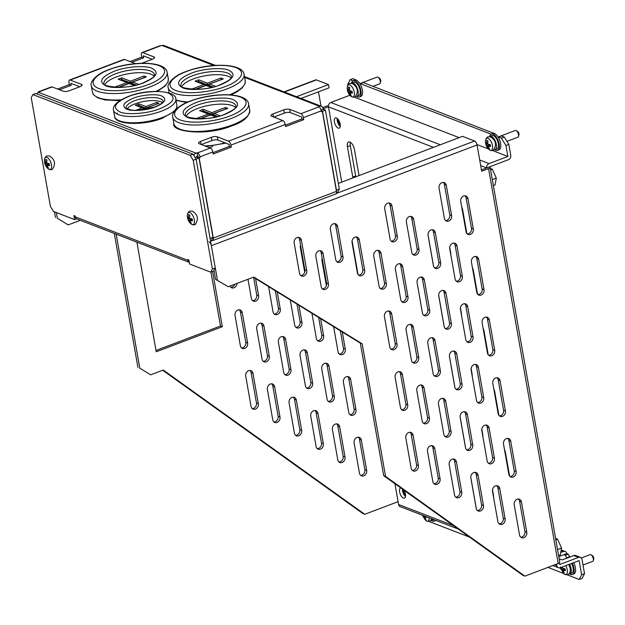 <?xml version="1.0" encoding="UTF-8"?>
<svg xmlns="http://www.w3.org/2000/svg" width="625" height="625" viewBox="0 0 625 625"><rect width="100%" height="100%" fill="white"/><g stroke="black" fill="none" stroke-linecap="round" stroke-linejoin="round"><path stroke-width="0.94" d="M403.898 490.141A5.453 2.508 69.2 0 1 404.469 498.117A5.453 2.508 69.2 0 1 403.422 498.07A5.453 2.508 69.2 0 1 399.852 492.898A5.453 2.508 69.2 0 1 400.602 487.914A5.453 2.508 69.2 0 1 400.734 487.875M352.961 177.883A6.547 3.016 69.2 0 1 352.781 177.062L347.438 146.734A6.547 3.016 69.2 0 1 348.609 141.961A6.547 3.016 69.2 0 1 349.859 142.016A6.547 3.016 69.2 0 1 354.414 149.43L359.031 175.578M350.383 142.281A6.547 3.016 -110.8 0 0 350.336 145.641L355.68 175.961A6.547 3.016 -110.8 0 0 355.852 176.781M336.406 117.984A5.453 2.508 69.2 0 1 339.977 123.156A5.453 2.508 69.2 0 1 339.227 128.141A5.453 2.508 69.2 0 1 338.188 128.094A5.453 2.508 69.2 0 1 334.617 122.914A5.453 2.508 69.2 0 1 335.359 117.938A5.453 2.508 69.2 0 1 336.406 117.984M304.703 272.273L300.344 247.539A4.367 3.578 -68.9 0 1 300.531 245.133M326.375 285.617L322.016 260.891A4.367 3.578 -68.9 0 1 322.211 258.484M235.031 315.445A4.367 3.578 -68.9 0 1 237.938 310.023A4.367 3.578 -68.9 0 1 240.227 310A4.367 3.578 -68.9 0 1 242.273 312.695L247.617 343.023A4.367 3.578 -68.9 0 1 246.273 347.383A4.367 3.578 -68.9 0 1 242.43 348.469A4.367 3.578 -68.9 0 1 240.375 345.766L235.031 315.445M256.703 328.797A4.367 3.578 -68.9 0 1 259.617 323.375A4.367 3.578 -68.9 0 1 261.898 323.352A4.367 3.578 -68.9 0 1 263.953 326.047L269.297 356.375A4.367 3.578 -68.9 0 1 267.945 360.734A4.367 3.578 -68.9 0 1 264.102 361.82A4.367 3.578 -68.9 0 1 262.055 359.117L256.703 328.797M278.383 342.148A4.367 3.578 -68.9 0 1 281.289 336.727A4.367 3.578 -68.9 0 1 283.578 336.703A4.367 3.578 -68.9 0 1 285.625 339.398L290.969 369.727A4.367 3.578 -68.9 0 1 289.625 374.086A4.367 3.578 -68.9 0 1 285.781 375.172A4.367 3.578 -68.9 0 1 283.727 372.469L278.383 342.148M300.055 355.5A4.367 3.578 -68.9 0 1 302.969 350.078A4.367 3.578 -68.9 0 1 305.25 350.055A4.367 3.578 -68.9 0 1 307.305 352.75L312.648 383.078A4.367 3.578 -68.9 0 1 311.297 387.438A4.367 3.578 -68.9 0 1 307.453 388.523A4.367 3.578 -68.9 0 1 305.406 385.82L300.055 355.5M321.734 368.852A4.367 3.578 -68.9 0 1 324.641 363.43A4.367 3.578 -68.9 0 1 326.93 363.406A4.367 3.578 -68.9 0 1 328.977 366.102L334.32 396.43A4.367 3.578 -68.9 0 1 332.977 400.789A4.367 3.578 -68.9 0 1 329.133 401.875A4.367 3.578 -68.9 0 1 327.078 399.172L321.734 368.852M343.406 382.203A4.367 3.578 -68.9 0 1 346.32 376.781A4.367 3.578 -68.9 0 1 348.602 376.758A4.367 3.578 -68.9 0 1 350.656 379.453L356 409.781A4.367 3.578 -68.9 0 1 354.648 414.141A4.367 3.578 -68.9 0 1 350.805 415.227A4.367 3.578 -68.9 0 1 348.758 412.523L343.406 382.203M245.727 376.094A4.367 3.578 -68.9 0 1 248.633 370.68A4.367 3.578 -68.9 0 1 250.922 370.648A4.367 3.578 -68.9 0 1 252.969 373.352L258.312 403.672A4.367 3.578 -68.9 0 1 256.961 408.039A4.367 3.578 -68.9 0 1 253.125 409.117A4.367 3.578 -68.9 0 1 251.07 406.422L245.727 376.094M267.398 389.445A4.367 3.578 -68.9 0 1 270.312 384.031A4.367 3.578 -68.9 0 1 272.594 384A4.367 3.578 -68.9 0 1 274.641 386.703L279.992 417.023A4.367 3.578 -68.9 0 1 278.641 421.391A4.367 3.578 -68.9 0 1 274.797 422.469A4.367 3.578 -68.9 0 1 272.75 419.773L267.398 389.445M289.078 402.797A4.367 3.578 -68.9 0 1 291.984 397.383A4.367 3.578 -68.9 0 1 294.273 397.352A4.367 3.578 -68.9 0 1 296.32 400.055L301.664 430.375A4.367 3.578 -68.9 0 1 300.312 434.742A4.367 3.578 -68.9 0 1 296.477 435.82A4.367 3.578 -68.9 0 1 294.422 433.125L289.078 402.797M310.75 416.148A4.367 3.578 -68.9 0 1 313.664 410.734A4.367 3.578 -68.9 0 1 315.945 410.703A4.367 3.578 -68.9 0 1 317.992 413.406L323.344 443.727A4.367 3.578 -68.9 0 1 321.992 448.094A4.367 3.578 -68.9 0 1 318.148 449.172A4.367 3.578 -68.9 0 1 316.102 446.477L310.75 416.148M332.43 429.5A4.367 3.578 -68.9 0 1 335.336 424.086A4.367 3.578 -68.9 0 1 337.625 424.055A4.367 3.578 -68.9 0 1 339.672 426.758L345.016 457.078A4.367 3.578 -68.9 0 1 343.664 461.445A4.367 3.578 -68.9 0 1 339.828 462.523A4.367 3.578 -68.9 0 1 337.773 459.828L332.43 429.5M354.102 442.852A4.367 3.578 -68.9 0 1 357.016 437.437A4.367 3.578 -68.9 0 1 359.297 437.406A4.367 3.578 -68.9 0 1 361.344 440.109L366.695 470.43A4.367 3.578 -68.9 0 1 365.344 474.797A4.367 3.578 -68.9 0 1 361.5 475.875A4.367 3.578 -68.9 0 1 359.453 473.18L354.102 442.852M514.203 504.68A4.367 3.578 -68.9 0 1 517.109 499.266A4.367 3.578 -68.9 0 1 519.398 499.234A4.367 3.578 -68.9 0 1 521.445 501.938L526.797 532.258A4.367 3.578 -68.9 0 1 525.445 536.625A4.367 3.578 -68.9 0 1 521.602 537.703A4.367 3.578 -68.9 0 1 519.547 535.008L514.203 504.68M294.164 243A4.367 3.578 -68.9 0 1 297.07 237.578A4.367 3.578 -68.9 0 1 299.359 237.555A4.367 3.578 -68.9 0 1 301.406 240.25L306.758 270.578A4.367 3.578 -68.9 0 1 305.406 274.938A4.367 3.578 -68.9 0 1 301.562 276.023A4.367 3.578 -68.9 0 1 299.516 273.32L294.164 243M315.844 256.352A4.367 3.578 -68.9 0 1 318.75 250.93A4.367 3.578 -68.9 0 1 321.031 250.906A4.367 3.578 -68.9 0 1 323.086 253.602L328.43 283.93A4.367 3.578 -68.9 0 1 327.078 288.289A4.367 3.578 -68.9 0 1 323.234 289.375A4.367 3.578 -68.9 0 1 321.188 286.672L315.844 256.352M439.055 188.062A4.367 3.578 -68.9 0 1 441.961 182.648A4.367 3.578 -68.9 0 1 444.25 182.625A4.367 3.578 -68.9 0 1 446.297 185.32L451.641 215.648A4.367 3.578 -68.9 0 1 450.289 220.008A4.367 3.578 -68.9 0 1 446.453 221.094A4.367 3.578 -68.9 0 1 444.398 218.391L439.055 188.062M460.727 201.414A4.367 3.578 -68.9 0 1 463.641 196A4.367 3.578 -68.9 0 1 465.922 195.977A4.367 3.578 -68.9 0 1 467.969 198.672L473.32 229A4.367 3.578 -68.9 0 1 471.969 233.359A4.367 3.578 -68.9 0 1 468.125 234.438A4.367 3.578 -68.9 0 1 466.078 231.742L460.727 201.414M330.391 229.266A4.367 3.578 -68.9 0 1 333.297 223.844A4.367 3.578 -68.9 0 1 335.578 223.82A4.367 3.578 -68.9 0 1 337.633 226.516L342.977 256.844A4.367 3.578 -68.9 0 1 341.625 261.203A4.367 3.578 -68.9 0 1 337.781 262.289A4.367 3.578 -68.9 0 1 335.734 259.594L330.391 229.266M352.062 242.617A4.367 3.578 -68.9 0 1 354.969 237.195A4.367 3.578 -68.9 0 1 357.258 237.172A4.367 3.578 -68.9 0 1 359.305 239.867L364.656 270.195A4.367 3.578 -68.9 0 1 363.305 274.555A4.367 3.578 -68.9 0 1 359.461 275.641A4.367 3.578 -68.9 0 1 357.406 272.945L352.062 242.617M384.719 208.664A4.367 3.578 -68.9 0 1 387.625 203.25A4.367 3.578 -68.9 0 1 389.914 203.219A4.367 3.578 -68.9 0 1 391.961 205.922L397.312 236.242A4.367 3.578 -68.9 0 1 395.961 240.609A4.367 3.578 -68.9 0 1 392.117 241.688A4.367 3.578 -68.9 0 1 390.07 238.992L384.719 208.664M406.398 222.016A4.367 3.578 -68.9 0 1 409.305 216.602A4.367 3.578 -68.9 0 1 411.586 216.57A4.367 3.578 -68.9 0 1 413.641 219.273L418.984 249.594A4.367 3.578 -68.9 0 1 417.633 253.961A4.367 3.578 -68.9 0 1 413.789 255.039A4.367 3.578 -68.9 0 1 411.742 252.344L406.398 222.016M428.07 235.367A4.367 3.578 -68.9 0 1 430.977 229.953A4.367 3.578 -68.9 0 1 433.266 229.922A4.367 3.578 -68.9 0 1 435.313 232.617L440.664 262.945A4.367 3.578 -68.9 0 1 439.313 267.312A4.367 3.578 -68.9 0 1 435.469 268.391A4.367 3.578 -68.9 0 1 433.422 265.695L428.07 235.367M449.75 248.719A4.367 3.578 -68.9 0 1 452.656 243.305A4.367 3.578 -68.9 0 1 454.938 243.273A4.367 3.578 -68.9 0 1 456.992 245.969L462.336 276.297A4.367 3.578 -68.9 0 1 460.984 280.664A4.367 3.578 -68.9 0 1 457.141 281.742A4.367 3.578 -68.9 0 1 455.094 279.047L449.75 248.719M471.422 262.07A4.367 3.578 -68.9 0 1 474.328 256.656A4.367 3.578 -68.9 0 1 476.617 256.625A4.367 3.578 -68.9 0 1 478.664 259.32L484.016 289.648A4.367 3.578 -68.9 0 1 482.664 294.008A4.367 3.578 -68.9 0 1 478.82 295.094A4.367 3.578 -68.9 0 1 476.773 292.398L471.422 262.07M373.742 255.969A4.367 3.578 -68.9 0 1 376.648 250.547A4.367 3.578 -68.9 0 1 378.93 250.523A4.367 3.578 -68.9 0 1 380.984 253.219L386.328 283.547A4.367 3.578 -68.9 0 1 384.977 287.906A4.367 3.578 -68.9 0 1 381.133 288.992A4.367 3.578 -68.9 0 1 379.086 286.289L373.742 255.969M395.414 269.32A4.367 3.578 -68.9 0 1 398.32 263.898A4.367 3.578 -68.9 0 1 400.609 263.875A4.367 3.578 -68.9 0 1 402.656 266.57L408.008 296.898A4.367 3.578 -68.9 0 1 406.656 301.258A4.367 3.578 -68.9 0 1 402.812 302.344A4.367 3.578 -68.9 0 1 400.758 299.641L395.414 269.32M417.094 282.672A4.367 3.578 -68.9 0 1 420 277.25A4.367 3.578 -68.9 0 1 422.281 277.227A4.367 3.578 -68.9 0 1 424.336 279.922L429.68 310.25A4.367 3.578 -68.9 0 1 428.328 314.609A4.367 3.578 -68.9 0 1 424.484 315.695A4.367 3.578 -68.9 0 1 422.438 312.992L417.094 282.672M438.766 296.023A4.367 3.578 -68.9 0 1 441.672 290.602A4.367 3.578 -68.9 0 1 443.961 290.578A4.367 3.578 -68.9 0 1 446.008 293.273L451.359 323.602A4.367 3.578 -68.9 0 1 450.008 327.961A4.367 3.578 -68.9 0 1 446.164 329.047A4.367 3.578 -68.9 0 1 444.109 326.344L438.766 296.023M460.445 309.375A4.367 3.578 -68.9 0 1 463.352 303.953A4.367 3.578 -68.9 0 1 465.633 303.93A4.367 3.578 -68.9 0 1 467.688 306.625L473.031 336.953A4.367 3.578 -68.9 0 1 471.68 341.312A4.367 3.578 -68.9 0 1 467.836 342.398A4.367 3.578 -68.9 0 1 465.789 339.695L460.445 309.375M482.117 322.727A4.367 3.578 -68.9 0 1 485.023 317.305A4.367 3.578 -68.9 0 1 487.312 317.281A4.367 3.578 -68.9 0 1 489.359 319.977L494.711 350.305A4.367 3.578 -68.9 0 1 493.359 354.664A4.367 3.578 -68.9 0 1 489.516 355.75A4.367 3.578 -68.9 0 1 487.461 353.047L482.117 322.727M384.43 316.617A4.367 3.578 -68.9 0 1 387.344 311.203A4.367 3.578 -68.9 0 1 389.625 311.172A4.367 3.578 -68.9 0 1 391.68 313.875L397.023 344.195A4.367 3.578 -68.9 0 1 395.672 348.562A4.367 3.578 -68.9 0 1 391.828 349.641A4.367 3.578 -68.9 0 1 389.781 346.945L384.43 316.617M406.109 329.969A4.367 3.578 -68.9 0 1 409.016 324.555A4.367 3.578 -68.9 0 1 411.305 324.523A4.367 3.578 -68.9 0 1 413.352 327.227L418.703 357.547A4.367 3.578 -68.9 0 1 417.352 361.914A4.367 3.578 -68.9 0 1 413.508 362.992A4.367 3.578 -68.9 0 1 411.453 360.297L406.109 329.969M427.781 343.32A4.367 3.578 -68.9 0 1 430.695 337.906A4.367 3.578 -68.9 0 1 432.977 337.875A4.367 3.578 -68.9 0 1 435.031 340.578L440.375 370.898A4.367 3.578 -68.9 0 1 439.023 375.266A4.367 3.578 -68.9 0 1 435.18 376.344A4.367 3.578 -68.9 0 1 433.133 373.648L427.781 343.32M449.461 356.672A4.367 3.578 -68.9 0 1 452.367 351.258A4.367 3.578 -68.9 0 1 454.656 351.227A4.367 3.578 -68.9 0 1 456.703 353.93L462.055 384.25A4.367 3.578 -68.9 0 1 460.703 388.617A4.367 3.578 -68.9 0 1 456.859 389.695A4.367 3.578 -68.9 0 1 454.805 387L449.461 356.672M471.133 370.023A4.367 3.578 -68.9 0 1 474.047 364.609A4.367 3.578 -68.9 0 1 476.328 364.578A4.367 3.578 -68.9 0 1 478.383 367.281L483.727 397.602A4.367 3.578 -68.9 0 1 482.375 401.969A4.367 3.578 -68.9 0 1 478.531 403.047A4.367 3.578 -68.9 0 1 476.484 400.352L471.133 370.023M492.812 383.375A4.367 3.578 -68.9 0 1 495.719 377.961A4.367 3.578 -68.9 0 1 498.008 377.93A4.367 3.578 -68.9 0 1 500.055 380.633L505.406 410.953A4.367 3.578 -68.9 0 1 504.055 415.32A4.367 3.578 -68.9 0 1 500.211 416.398A4.367 3.578 -68.9 0 1 498.156 413.703L492.812 383.375M395.125 377.273A4.367 3.578 -68.9 0 1 398.039 371.852A4.367 3.578 -68.9 0 1 400.32 371.828A4.367 3.578 -68.9 0 1 402.375 374.523L407.719 404.852A4.367 3.578 -68.9 0 1 406.367 409.211A4.367 3.578 -68.9 0 1 402.523 410.297A4.367 3.578 -68.9 0 1 400.477 407.602L395.125 377.273M416.805 390.625A4.367 3.578 -68.9 0 1 419.711 385.203A4.367 3.578 -68.9 0 1 422 385.18A4.367 3.578 -68.9 0 1 424.047 387.875L429.398 418.203A4.367 3.578 -68.9 0 1 428.047 422.562A4.367 3.578 -68.9 0 1 424.203 423.648A4.367 3.578 -68.9 0 1 422.148 420.953L416.805 390.625M438.477 403.977A4.367 3.578 -68.9 0 1 441.391 398.555A4.367 3.578 -68.9 0 1 443.672 398.531A4.367 3.578 -68.9 0 1 445.727 401.227L451.07 431.555A4.367 3.578 -68.9 0 1 449.719 435.914A4.367 3.578 -68.9 0 1 445.875 437A4.367 3.578 -68.9 0 1 443.828 434.305L438.477 403.977M460.156 417.328A4.367 3.578 -68.9 0 1 463.062 411.906A4.367 3.578 -68.9 0 1 465.352 411.883A4.367 3.578 -68.9 0 1 467.398 414.578L472.75 444.906A4.367 3.578 -68.9 0 1 471.398 449.266A4.367 3.578 -68.9 0 1 467.555 450.352A4.367 3.578 -68.9 0 1 465.5 447.648L460.156 417.328M481.828 430.68A4.367 3.578 -68.9 0 1 484.742 425.258A4.367 3.578 -68.9 0 1 487.023 425.234A4.367 3.578 -68.9 0 1 489.078 427.93L494.422 458.258A4.367 3.578 -68.9 0 1 493.07 462.617A4.367 3.578 -68.9 0 1 489.227 463.703A4.367 3.578 -68.9 0 1 487.18 461L481.828 430.68M503.508 444.031A4.367 3.578 -68.9 0 1 506.414 438.609A4.367 3.578 -68.9 0 1 508.703 438.586A4.367 3.578 -68.9 0 1 510.75 441.281L516.102 471.609A4.367 3.578 -68.9 0 1 514.75 475.969A4.367 3.578 -68.9 0 1 510.906 477.055A4.367 3.578 -68.9 0 1 508.852 474.352L503.508 444.031M405.82 437.922A4.367 3.578 -68.9 0 1 408.734 432.508A4.367 3.578 -68.9 0 1 411.016 432.484A4.367 3.578 -68.9 0 1 413.07 435.18L418.414 465.508A4.367 3.578 -68.9 0 1 417.062 469.867A4.367 3.578 -68.9 0 1 413.219 470.945A4.367 3.578 -68.9 0 1 411.172 468.25L405.82 437.922M427.5 451.273A4.367 3.578 -68.9 0 1 430.406 445.859A4.367 3.578 -68.9 0 1 432.695 445.828A4.367 3.578 -68.9 0 1 434.742 448.531L440.094 478.859A4.367 3.578 -68.9 0 1 438.742 483.219A4.367 3.578 -68.9 0 1 434.898 484.297A4.367 3.578 -68.9 0 1 432.844 481.602L427.5 451.273M449.172 464.625A4.367 3.578 -68.9 0 1 452.086 459.211A4.367 3.578 -68.9 0 1 454.367 459.18A4.367 3.578 -68.9 0 1 456.422 461.883L461.766 492.211A4.367 3.578 -68.9 0 1 460.414 496.57A4.367 3.578 -68.9 0 1 456.57 497.648A4.367 3.578 -68.9 0 1 454.523 494.953L449.172 464.625M470.852 477.977A4.367 3.578 -68.9 0 1 473.758 472.562A4.367 3.578 -68.9 0 1 476.047 472.531A4.367 3.578 -68.9 0 1 478.094 475.234L483.445 505.555A4.367 3.578 -68.9 0 1 482.094 509.922A4.367 3.578 -68.9 0 1 478.25 511A4.367 3.578 -68.9 0 1 476.195 508.305L470.852 477.977M492.523 491.328A4.367 3.578 -68.9 0 1 495.438 485.914A4.367 3.578 -68.9 0 1 497.719 485.883A4.367 3.578 -68.9 0 1 499.773 488.586L505.117 518.906A4.367 3.578 -68.9 0 1 503.766 523.273A4.367 3.578 -68.9 0 1 499.922 524.352A4.367 3.578 -68.9 0 1 497.875 521.656L492.523 491.328M461.688 206.859A6.547 3.016 69.2 0 1 462.695 210.094L466.82 233.461M449.727 247.211L450.664 252.547A6.547 3.016 69.2 0 1 450.812 254.758M428 234.703L433.289 264.672A6.547 3.016 69.2 0 1 433.422 265.711M472.383 267.516A6.547 3.016 69.2 0 1 473.391 270.742L477.516 294.117M460.422 307.867L461.359 313.195A6.547 3.016 69.2 0 1 461.508 315.406M438.695 295.352L443.984 325.328A6.547 3.016 69.2 0 1 444.117 326.367M483.078 328.164A6.547 3.016 69.2 0 1 484.086 331.398L488.211 354.766M471.117 368.523L472.055 373.852A6.547 3.016 69.2 0 1 472.203 376.062M449.391 356.008L454.68 385.984A6.547 3.016 69.2 0 1 454.812 387.016M493.773 388.82A6.547 3.016 69.2 0 1 494.781 392.047L498.906 415.422M481.812 429.172L482.75 434.508A6.547 3.016 69.2 0 1 482.898 436.711M460.086 416.664L465.375 446.633A6.547 3.016 69.2 0 1 465.508 447.672M504.469 449.469A6.547 3.016 69.2 0 1 505.477 452.703L509.602 476.07M492.508 489.828L493.445 495.156A6.547 3.016 69.2 0 1 493.594 497.367M470.781 477.312L476.07 507.289A6.547 3.016 69.2 0 1 476.203 508.32M458.281 529.07L400.234 506.656A3.492 2.867 111.1 0 1 398.594 504.5L394.93 483.719M556.562 564.109L556.828 565.609A3.492 2.867 -68.9 0 0 558.469 567.766L552.75 565.555M440.297 144.773L330.797 102.484A3.492 2.867 111.1 0 0 328.469 106.82L341.75 182.133M352.094 240.805L358.039 274.5M402.391 489.062A5.453 2.508 -110.8 0 0 405.5 496.484M337.219 118.477A5.453 2.508 -110.8 0 0 340.266 126.5M580.391 557.344A3.492 2.867 111.1 0 0 578.562 557.367L573.789 555.523A3.492 2.867 111.1 0 1 575.617 555.5L580.391 557.344A3.492 2.867 111.1 0 1 582.031 559.5L584.523 573.656L581.625 574.758L579.133 560.602L560.297 567.742A3.492 2.867 -68.9 0 1 558.469 567.766M212.594 271.492L222.336 326.727L156.227 351.789L136.898 242.164M236.992 283.438A4.367 3.578 -68.9 0 1 231.734 287.812A4.367 3.578 -68.9 0 1 229.977 286.094M255.578 278.586L258.602 295.719A4.367 3.578 -68.9 0 1 257.25 300.086A4.367 3.578 -68.9 0 1 253.406 301.164A4.367 3.578 -68.9 0 1 251.359 298.469L247.977 279.273M277.258 291.938L280.281 309.07A4.367 3.578 -68.9 0 1 278.93 313.438A4.367 3.578 -68.9 0 1 275.086 314.516A4.367 3.578 -68.9 0 1 273.031 311.82L268.586 286.602M298.93 305.289L301.953 322.422A4.367 3.578 -68.9 0 1 300.602 326.789A4.367 3.578 -68.9 0 1 296.758 327.867A4.367 3.578 -68.9 0 1 294.711 325.172L290.266 299.953M320.609 318.641L323.633 335.773A4.367 3.578 -68.9 0 1 322.281 340.141A4.367 3.578 -68.9 0 1 318.438 341.219A4.367 3.578 -68.9 0 1 316.383 338.523L311.938 313.305M342.281 331.992L345.305 349.125A4.367 3.578 -68.9 0 1 343.953 353.492A4.367 3.578 -68.9 0 1 340.109 354.57A4.367 3.578 -68.9 0 1 338.062 351.875L333.617 326.656M116.164 234.156L139.797 368.156L150.633 374.836L163.266 370.047L364.766 514.297L398.094 501.664M433.461 147.359L328.469 106.82L323.031 108.883M321.016 106.164L318.484 91.82M56.32 212.531L57.328 218.242L68.164 224.914L80.312 220.312M481.453 169.922L486.711 167.93A3.492 2.867 -68.9 0 1 489.031 163.594L479.703 159.992M520.727 537.188A4.367 3.578 111.1 0 0 524.93 531.539L519.586 501.219A4.367 3.578 111.1 0 0 518.406 499.039M300.695 275.5A4.367 3.578 111.1 0 0 304.898 269.859L299.547 239.531A4.367 3.578 111.1 0 0 298.367 237.352M322.367 288.852A4.367 3.578 111.1 0 0 326.57 283.211L321.227 252.883A4.367 3.578 111.1 0 0 320.039 250.703M445.578 220.57A4.367 3.578 111.1 0 0 449.781 214.93L444.438 184.602A4.367 3.578 111.1 0 0 443.25 182.422M467.258 233.922A4.367 3.578 111.1 0 0 471.461 228.281L466.109 197.953A4.367 3.578 111.1 0 0 464.93 195.773M336.914 261.766A4.367 3.578 111.1 0 0 341.117 256.125L335.766 225.797A4.367 3.578 111.1 0 0 334.586 223.625M358.594 275.117A4.367 3.578 111.1 0 0 362.789 269.477L357.445 239.148A4.367 3.578 111.1 0 0 356.266 236.977M391.25 241.172A4.367 3.578 111.1 0 0 395.453 235.523L390.102 205.203A4.367 3.578 111.1 0 0 388.922 203.023M412.922 254.516A4.367 3.578 111.1 0 0 417.125 248.875L411.781 218.547A4.367 3.578 111.1 0 0 410.594 216.375M434.602 267.867A4.367 3.578 111.1 0 0 438.805 262.227L433.453 231.898A4.367 3.578 111.1 0 0 432.273 229.727M456.273 281.219A4.367 3.578 111.1 0 0 460.477 275.578L455.133 245.25A4.367 3.578 111.1 0 0 453.945 243.078M477.953 294.57A4.367 3.578 111.1 0 0 482.156 288.93L476.805 258.602A4.367 3.578 111.1 0 0 475.625 256.43M380.266 288.469A4.367 3.578 111.1 0 0 384.469 282.828L379.117 252.5A4.367 3.578 111.1 0 0 377.938 250.32M401.945 301.82A4.367 3.578 111.1 0 0 406.141 296.18L400.797 265.852A4.367 3.578 111.1 0 0 399.617 263.672M423.617 315.172A4.367 3.578 111.1 0 0 427.82 309.531L422.477 279.203A4.367 3.578 111.1 0 0 421.289 277.023M445.297 328.523A4.367 3.578 111.1 0 0 449.492 322.883L444.148 292.555A4.367 3.578 111.1 0 0 442.969 290.375M466.969 341.875A4.367 3.578 111.1 0 0 471.172 336.234L465.828 305.906A4.367 3.578 111.1 0 0 464.641 303.727M488.648 355.227A4.367 3.578 111.1 0 0 492.844 349.586L487.5 319.258A4.367 3.578 111.1 0 0 486.32 317.078M390.961 349.125A4.367 3.578 111.1 0 0 395.164 343.477L389.812 313.156A4.367 3.578 111.1 0 0 388.633 310.977M412.641 362.477A4.367 3.578 111.1 0 0 416.836 356.828L411.492 326.508A4.367 3.578 111.1 0 0 410.313 324.328M434.312 375.828A4.367 3.578 111.1 0 0 438.516 370.18L433.164 339.859A4.367 3.578 111.1 0 0 431.984 337.68M455.992 389.18A4.367 3.578 111.1 0 0 460.188 383.531L454.844 353.211A4.367 3.578 111.1 0 0 453.664 351.031M477.664 402.531A4.367 3.578 111.1 0 0 481.867 396.883L476.516 366.562A4.367 3.578 111.1 0 0 475.336 364.383M499.344 415.883A4.367 3.578 111.1 0 0 503.539 410.234L498.195 379.914A4.367 3.578 111.1 0 0 497.016 377.734M401.656 409.773A4.367 3.578 111.1 0 0 405.859 404.133L400.508 373.805A4.367 3.578 111.1 0 0 399.328 371.633M423.336 423.125A4.367 3.578 111.1 0 0 427.531 417.484L422.188 387.156A4.367 3.578 111.1 0 0 421.008 384.984M445.008 436.477A4.367 3.578 111.1 0 0 449.211 430.836L443.859 400.508A4.367 3.578 111.1 0 0 442.68 398.336M466.688 449.828A4.367 3.578 111.1 0 0 470.883 444.187L465.539 413.859A4.367 3.578 111.1 0 0 464.359 411.68M488.359 463.18A4.367 3.578 111.1 0 0 492.562 457.539L487.211 427.211A4.367 3.578 111.1 0 0 486.031 425.031M510.039 476.531A4.367 3.578 111.1 0 0 514.234 470.891L508.891 440.562A4.367 3.578 111.1 0 0 507.711 438.383M412.352 470.43A4.367 3.578 111.1 0 0 416.555 464.789L411.203 434.461A4.367 3.578 111.1 0 0 410.023 432.281M434.023 483.781A4.367 3.578 111.1 0 0 438.227 478.141L432.883 447.813A4.367 3.578 111.1 0 0 431.703 445.633M455.703 497.133A4.367 3.578 111.1 0 0 459.906 491.492L454.555 461.164A4.367 3.578 111.1 0 0 453.375 458.984M477.375 510.484A4.367 3.578 111.1 0 0 481.578 504.836L476.234 474.516A4.367 3.578 111.1 0 0 475.055 472.336M499.055 523.836A4.367 3.578 111.1 0 0 503.258 518.188L497.906 487.867A4.367 3.578 111.1 0 0 496.727 485.687M215.562 279.352L228.266 286.75L215.562 279.352L213.992 270.453M360.32 343.102L362.18 343.82L385.555 476.398L524.867 576.133L523.008 575.414L383.695 475.68L360.32 343.102L253.367 277.227M403.445 489.812A3.602 1.656 -110.8 0 0 405.547 494.984M578.562 557.367L559.727 564.508L559.43 562.82M338.25 119.562A3.602 1.656 -110.8 0 0 340.312 125.008M566.898 557.953L565.344 555.281L563.891 554.719L558.797 556.648M155.992 350.453L220.477 326.008L222.336 326.727M220.477 326.008L210.969 272.109M230.867 287.297A4.367 3.578 111.1 0 0 234.797 284.266M252.539 300.648A4.367 3.578 111.1 0 0 256.742 295L253.633 277.391M274.219 314A4.367 3.578 111.1 0 0 278.414 308.352L275.312 290.742M295.891 327.344A4.367 3.578 111.1 0 0 300.094 321.703L296.984 304.094M317.57 340.695A4.367 3.578 111.1 0 0 321.766 335.055L318.664 317.445M339.242 354.047A4.367 3.578 111.1 0 0 343.445 348.406L340.336 330.797M241.555 347.945A4.367 3.578 111.1 0 0 245.758 342.305L240.414 311.977A4.367 3.578 111.1 0 0 239.227 309.797M263.234 361.297A4.367 3.578 111.1 0 0 267.438 355.656L262.086 325.328A4.367 3.578 111.1 0 0 260.906 323.148M284.906 374.648A4.367 3.578 111.1 0 0 289.109 369.008L283.766 338.68A4.367 3.578 111.1 0 0 282.578 336.5M306.586 388A4.367 3.578 111.1 0 0 310.789 382.359L305.438 352.031A4.367 3.578 111.1 0 0 304.258 349.852M328.258 401.352A4.367 3.578 111.1 0 0 332.461 395.711L327.117 365.383A4.367 3.578 111.1 0 0 325.93 363.203M349.938 414.703A4.367 3.578 111.1 0 0 354.141 409.062L348.789 378.734A4.367 3.578 111.1 0 0 347.609 376.555M252.25 408.602A4.367 3.578 111.1 0 0 256.453 402.953L251.109 372.633A4.367 3.578 111.1 0 0 249.922 370.453M273.93 421.953A4.367 3.578 111.1 0 0 278.133 416.305L272.781 385.984A4.367 3.578 111.1 0 0 271.602 383.805M295.602 435.305A4.367 3.578 111.1 0 0 299.805 429.656L294.461 399.336A4.367 3.578 111.1 0 0 293.273 397.156M317.281 448.656A4.367 3.578 111.1 0 0 321.484 443.008L316.133 412.688A4.367 3.578 111.1 0 0 314.953 410.508M338.953 462.008A4.367 3.578 111.1 0 0 343.156 456.359L337.812 426.039A4.367 3.578 111.1 0 0 336.625 423.859M360.633 475.359A4.367 3.578 111.1 0 0 364.836 469.711L359.484 439.391A4.367 3.578 111.1 0 0 358.305 437.211M139.797 368.156L150.633 374.836M114.305 233.438L137.93 367.438M57.328 218.242L68.164 224.914M54.461 211.812L55.469 217.523M301.023 98.445L329.055 87.82L328.484 84.578L316.383 79.906A3.492 1.609 69.2 0 0 315.719 79.883L284.047 91.883M322.68 107.586L326.609 106.102A3.492 1.18 170 0 1 328.453 105.617M364.766 514.297L362.906 513.578L162.703 370.258M480.688 165.602L486.711 167.93L508.437 159.688A3.492 2.867 111.1 0 0 510.766 155.352L508.844 144.438L505.945 145.531L507.867 156.453L489.031 163.594M330.797 102.484L349.633 95.344L349.547 94.844M347.852 85.242L347.711 84.422L350.133 79.711L352.891 80.812M507.867 156.453L492.836 150.648M488.391 148.93L476.953 144.516M459.133 137.633L354.609 97.266M350.164 95.547L349.633 95.344M228.266 286.75L253.797 277.062L362.18 343.82M385.555 476.398L383.695 475.68M489.602 166.828A3.492 1.18 170 0 1 490.148 167.32L559.766 562.172A3.492 1.18 170 0 1 558.195 563.492L524.867 576.133M490.148 167.32A3.492 1.18 170 0 1 488.57 168.648L481.687 171.258L477.055 144.969L211.367 245.703A3.492 1.609 -110.8 0 0 208.938 241.75M338.344 183.422L462.523 136.344L474.617 141.016A3.492 1.609 69.2 0 1 477.055 144.969M217.43 280.07L211.367 245.703M492.305 179.578L496.297 178.07L495.07 184.938L493.367 185.578M496.297 178.07L492.289 169.18L490.586 169.82M492.289 169.18L490.336 168.422M557.547 549.562L561.539 548.047L560.305 554.914L558.602 555.562M561.539 548.047L557.531 539.156L555.828 539.805M557.531 539.156L555.578 538.406M573.789 555.523L562.203 559.922L559.164 558.75M560.75 552.453L563.32 551.484A3.492 2.867 -68.9 0 1 565.148 551.461A3.492 2.867 -68.9 0 1 566.789 553.617L568.242 554.18L569.828 557.031M584.523 573.656L582.102 578.375L579.203 579.469L581.625 574.758M429.086 521.492L469.492 537.102M547.922 567.391L563.484 573.398M567.312 574.875L579.203 579.469M566.789 553.617L563.891 554.719M296.516 96.703L328.484 84.578M505.945 145.531L501.383 138.125L498.648 137.062L501.547 135.969L504.281 137.023L508.844 144.438M350.133 79.711L353.023 78.609L356.039 80.117M491.117 134.195L360.43 83.688L363.32 82.586L494.266 133.5M498.648 137.062L498.406 137.539M360.43 83.688L360.188 84.156M566.867 557.75L569.766 556.648M568.242 554.18L565.344 555.281M504.281 137.023L501.383 138.125M493.984 133.047L491.086 134.148M355.758 79.664L352.859 80.766M193.82 155.453A3.492 2.867 -68.9 0 1 195.969 153.125L197.516 152.898A3.492 1.609 69.2 0 1 199.953 156.852L200.094 157.656L199.188 158L213.305 238.063L336.461 191.375L322.344 111.312L321.438 111.656L321.289 110.844A3.492 1.609 -110.8 0 0 318.859 106.891L318.398 106.711L319.484 106.297A3.492 2.867 -68.9 0 1 321.312 106.281A3.492 2.867 -68.9 0 1 322.953 108.438L323.094 109.242L325.422 110.141L339.32 188.992L337.711 192.141L336.531 192.586M339.32 188.992L336.281 190.375M325.422 110.141L322.523 111.242L336.422 190.094M323.094 109.242L321.086 110.008M321.273 110.766L322.523 111.242M215.461 65.398L164 45.531A3.492 2.867 111.1 0 0 162.172 45.547L160.625 45.781A3.492 1.609 -110.8 0 0 159.953 45.75L142.023 52.547A3.492 1.609 69.2 0 1 142.695 52.578L153.867 56.891A4.367 1.477 170 0 1 154.539 57.508A4.367 1.477 170 0 1 152.57 59.164L141.75 63.266M209.648 147.742L211.641 146.984A8.727 4.016 -110.8 0 0 212.797 145.906M231.273 147.133L213.164 154L212.805 151.977A3.492 1.609 -110.8 0 0 210.375 148.023L199.203 143.711A4.367 1.477 170 0 1 198.531 143.094A4.367 1.477 170 0 1 200.5 141.438L211.367 137.312A4.367 1.477 170 0 1 217.32 136.844L228.484 141.156A3.492 1.609 69.2 0 1 230.922 145.109L231.273 147.133L229.414 146.414L229.055 144.391L217.891 140.078L217.32 136.844M303.719 119.664L285.609 126.531L285.25 124.508A3.492 1.609 -110.8 0 0 282.82 120.555L271.648 116.242A4.367 1.477 170 0 1 270.977 115.625A4.367 1.477 170 0 1 272.945 113.969L283.812 109.852A4.367 1.477 170 0 1 289.758 109.375L300.93 113.688A3.492 1.609 69.2 0 1 303.359 117.641L303.719 119.664L301.859 118.945L301.5 116.922L290.328 112.609L289.758 109.375M135.445 63.641L124.586 59.445A3.492 1.609 -110.8 0 0 123.914 59.414L69.586 80.016A3.492 1.609 69.2 0 1 70.25 80.047L81.422 84.359A4.367 1.477 170 0 1 82.094 84.977A4.367 1.477 170 0 1 80.125 86.633L69.258 90.75A4.367 1.477 170 0 1 63.313 91.227L52.141 86.914A3.492 1.609 -110.8 0 0 51.469 86.883L38.617 91.758A3.492 1.609 69.2 0 1 39.281 91.789L39.75 91.969L38.656 92.375A3.492 2.867 111.1 0 0 36.891 93.914M200.094 157.656L198.234 156.938L197.625 155.953L196.539 156.367L196.68 157.172L195.219 157.727M57.609 89.023L69.312 84.586L71.18 85.305L70.82 83.281L79.805 86.75M130.047 61.555L141.758 57.117L143.617 57.836L143.266 55.812L152.25 59.289M273.836 117.086L284.383 113.086A4.367 1.477 170 0 1 290.328 112.609M201.391 144.547L211.937 140.555A4.367 1.477 170 0 1 217.891 140.078M37.961 92.75A3.492 1.609 69.2 0 1 38.617 91.758M69.312 84.586L68.961 82.562A3.492 1.609 69.2 0 1 69.586 80.016M141.758 57.117L141.406 55.094A3.492 1.609 69.2 0 1 142.023 52.547M285.375 125.195L301.859 118.945M197.352 157.43L198.234 156.938M212.93 152.664L229.414 146.414M210.5 240.797L211.367 240.469L212.977 237.32L199.008 158.07L196.68 157.172M143.617 57.836L131.914 62.273M71.18 85.305L59.469 89.742M197.625 155.953L197.055 152.719M212.977 237.32L210.086 238.422L196.109 159.172L199.008 158.07M211.422 240.352L212.016 240.578A3.492 1.609 -110.8 0 0 212.68 240.609A3.492 1.609 -110.8 0 0 213.305 238.063M199.188 158L197.328 157.281M321.305 110.914L322.344 111.312M336.461 191.375A3.492 1.609 69.2 0 1 335.836 193.922L212.68 240.609M189.32 262.406L76.875 218.984A3.492 2.867 111.1 0 1 75.234 216.828L75.094 216.016L73.93 215.57L74.648 219.609L53.469 211.43L50.43 206.492L31.25 97.719L32.867 94.578L35.766 93.477L193.07 154.227L190.172 155.328L32.867 94.578M190.172 155.328L193.211 160.266L212.391 269.039L210.773 272.18L189.602 264.008L188.883 259.961L187.727 259.516L187.867 260.32A3.492 2.867 -68.9 0 0 189.312 262.398M76.617 218.867L74.648 219.609M193.211 160.266L196.109 159.172L193.07 154.227M212.391 269.039L215.289 267.938L196.109 159.172M210.773 272.18L213.672 271.086L215.289 267.938M143.719 82.789L143.398 82.914C132.453 87.461 111.93 89.008 105.695 85.781C98.336 81.758 101.117 76.938 114.047 71.336L114.367 71.211C125.32 66.664 145.836 65.117 152.078 68.352C159.438 72.367 156.648 77.188 143.719 82.789M154.055 76.039A25.641 8.688 -10 0 0 151.094 74.25A25.641 8.688 -10 0 0 124.766 74.477A25.641 8.688 -10 0 0 104.883 84.711M114.469 87.242L126.836 82.555L118.109 79.188L127.75 82.68L128.531 83.609M120.398 79.844L121.586 79.391L121.734 77.812L130.461 81.18L130.312 82.766L144.117 77.695M126.836 82.555L127.75 82.68M134.32 85.445L129.164 83.453L129.664 83.898L129.164 83.453L118.867 87.359M130.461 81.18L144.039 76.031L146.367 76.93L132.234 82.203L145.375 77.312M138.617 84.336L132.789 82.086L131.477 83.211L136.133 85.008M146.367 76.93L145.812 77.055M144.039 76.031L143.922 77.773M130.484 83.734L130.312 82.766L121.586 79.391L121.758 80.367M131.648 84.188L131.477 83.211M131.508 83.391L130.531 83.758M118.625 87.359L129.305 83.312L128.039 82.828M220.664 84.789L220.344 84.906C209.398 89.461 188.875 91 182.633 87.773C175.273 83.75 178.062 78.938 190.992 73.328L191.312 73.211C202.258 68.656 222.781 67.117 229.023 70.344C236.383 74.367 233.594 79.18 220.664 84.789M231 78.031A25.641 8.688 -10 0 0 228.039 76.242A25.641 8.688 -10 0 0 201.711 76.469A25.641 8.688 -10 0 0 181.828 86.703M191.414 89.242L203.781 84.555L195.055 81.18L204.695 84.68L205.477 85.602M197.344 81.836L198.531 81.383L198.68 79.805L207.406 83.18L207.258 84.758L221.062 79.695M203.781 84.555L204.695 84.68M211.266 87.438L206.109 85.453L206.609 85.891L206.109 85.453L195.812 89.352M207.406 83.18L220.984 78.031L223.312 78.93L209.18 84.195L222.32 79.305M215.562 86.328L209.734 84.078L208.422 85.203L213.078 87M223.312 78.93L222.758 79.047M220.984 78.031L220.867 79.766M207.43 85.734L207.258 84.758L198.531 81.383L198.703 82.359M208.594 86.18L208.422 85.203M208.453 85.383L207.477 85.75M195.57 89.359L206.242 85.312L204.984 84.82M225.164 114.242L224.844 114.367C213.898 118.914 193.375 120.461 187.141 117.234C179.781 113.211 182.562 108.391 195.492 102.789L195.812 102.664C206.766 98.117 227.281 96.57 233.523 99.805C240.883 103.82 238.094 108.641 225.164 114.242M235.5 107.492A25.641 8.688 -10 0 0 232.539 105.703A25.641 8.688 -10 0 0 206.211 105.93A25.641 8.688 -10 0 0 186.328 116.164M195.914 118.695L208.281 114.008L199.555 110.641L209.195 114.133L209.977 115.062M201.844 111.297L203.031 110.844L203.18 109.266L211.906 112.641L211.758 114.219L225.563 109.148M208.281 114.008L209.195 114.133M215.766 116.898L210.609 114.906L211.109 115.352L210.609 114.906L200.312 118.813M211.906 112.641L225.484 107.484L227.813 108.383L213.68 113.656L226.82 108.766M220.062 115.789L214.234 113.539L212.922 114.664L217.578 116.461M227.813 108.383L227.258 108.508M225.484 107.484L225.367 109.227M211.93 115.195L211.758 114.219L203.031 110.844L203.203 111.82M213.094 115.641L212.922 114.664M212.953 114.844L211.977 115.211M200.07 118.813L210.75 114.766L209.484 114.281M155.461 106.922L155.133 107.039C146.852 110.453 131.461 111.586 126.797 109.156C121.289 106.125 123.398 102.5 133.117 98.289L133.445 98.172C141.719 94.75 157.117 93.625 161.781 96.055C167.281 99.086 165.18 102.711 155.461 106.922M159.734 108.766L159.992 108.672C173.703 102.727 176.641 97.625 168.82 93.367C162.18 89.953 140.406 91.609 128.844 96.438L128.578 96.539C114.875 102.484 111.93 107.586 119.758 111.844C126.391 115.258 148.172 113.602 159.734 108.766M162.422 102.633A18.766 6.359 -10 0 0 160.758 101.758A18.766 6.359 -10 0 0 142.25 101.75A18.766 6.359 -10 0 0 127.258 108.828M146.961 109.188L146.844 108.555L148.156 107.422L150.547 108.344M158.469 103.422L147.602 107.547L158.023 103.68M135.812 110.32L142.203 107.898L135.227 105.203L138.844 103.828L145.828 106.523L156.695 102.406L156.766 104.07M145.828 106.523L145.68 108.102L156.578 104.141M138.844 103.828L138.703 105.406L145.68 108.102L145.852 109.078M135.227 105.203L143.117 108.023L143.898 108.945M142.203 107.898L143.117 108.023M146.023 109.367L144.531 108.797L145.031 109.234L144.531 108.797L141.188 110.062M146.875 108.727L145.898 109.094M140.875 110.094L144.672 108.656L143.406 108.164M138.875 106.383L138.703 105.406L137.508 105.859M188.656 214.641L189.82 215.094L189.609 218.406L192.102 218.797L192.453 220.82L189.969 220.43L191.242 223.18L190.086 222.727L187.805 219.023L187.445 217L188.445 217.953L188.656 214.641M189.57 217.531L188.445 217.953M187.805 219.023L189.602 218.336M188.805 219.977L191.945 218.789L192.117 219.609M190.797 222.461L190.086 222.727M192.188 219.586L189.969 220.43M45.781 159.461L46.938 159.914L46.734 163.227L49.219 163.617L49.578 165.641L47.086 165.25L48.367 168L47.203 167.547L44.922 163.844L44.57 161.82L45.57 162.781L45.781 159.461M46.695 162.352L45.57 162.781M44.922 163.844L46.727 163.156M49.094 163.609L49.234 164.438M45.922 164.797L49.07 163.609M47.914 167.281L47.203 167.547M49.305 164.406L47.086 165.25M565.812 565.648A6.414 2.953 69.2 0 1 567.398 572.156A6.414 2.953 69.2 0 1 564.906 574.383A6.414 2.953 69.2 0 1 563.703 573.602L560.422 567.695M583.008 565.031L592.656 561.375A3.602 1.656 -110.8 0 0 593.273 560.578A3.602 1.656 -110.8 0 0 593.297 558.75A3.602 1.656 -110.8 0 0 591.086 554.828A3.602 1.656 -110.8 0 0 590.102 554.641L581.305 557.977M593.273 560.578L593.734 559.008A2.07 0.953 -110.8 0 0 593.75 557.953A2.07 0.953 -110.8 0 0 592.477 555.695L591.086 554.828M565.508 558.664A8.727 4.016 69.2 0 1 566.188 558.227A8.727 4.016 69.2 0 1 566.992 558.102M572.266 563.203A8.727 4.016 69.2 0 1 573.938 568.18A8.727 4.016 69.2 0 1 572.375 574.547A8.727 4.016 69.2 0 1 569.688 573.906M566.188 558.227L567.633 557.672A8.727 4.016 69.2 0 1 568.438 557.555M573.719 562.656A8.727 4.016 69.2 0 1 575.383 567.633A8.727 4.016 69.2 0 1 573.828 574L572.375 574.547M569.594 564.219A7.18 3.305 69.2 0 1 571.117 568.617A7.18 3.305 69.2 0 1 569.836 573.859A7.18 3.305 69.2 0 1 569.133 573.953M569.836 573.859L571.828 573.102A7.18 3.305 -110.8 0 0 573.109 567.867A7.18 3.305 -110.8 0 0 571.586 563.461M560.867 567.523A10.414 3.531 -10 0 0 561.375 567.859L562.5 567.43M562.508 566.906L562.539 568.312A10.414 3.531 -10 0 0 565.031 568.703L565.383 570.719A10.414 3.531 170 0 1 562.891 570.328L564.172 573.078A9.523 3.227 170 0 1 563.008 572.633L561.727 569.883A10.414 3.531 170 0 1 560.734 568.922L560.375 566.906M562.531 568.242L560.734 568.922M561.727 569.883L564.875 568.688L565.039 569.516M563.008 572.633L563.727 572.359M565.117 569.492L562.891 570.328M429.211 517.844A6.414 2.953 69.2 0 1 426.68 521A6.414 2.953 69.2 0 1 425.477 520.219L422.508 515.547A10.414 3.531 170 0 0 423.508 516.5L424.789 519.25L425.5 518.977M435.938 520.445A8.727 4.016 69.2 0 1 435.602 520.617L434.148 521.164A8.727 4.016 69.2 0 1 431.461 520.523M435.25 520.18A8.727 4.016 69.2 0 1 434.148 521.164M432.742 519.211A7.18 3.305 69.2 0 1 431.609 520.477L433.602 519.719A7.18 3.305 -110.8 0 0 433.812 519.625M431.609 520.477A7.18 3.305 69.2 0 1 430.914 520.57M427.07 517.023L427.164 517.344A10.414 3.531 170 0 1 424.664 516.953L425.953 519.695A9.523 3.227 170 0 1 424.789 519.25M424.625 516.078L423.508 516.5M425.789 516.523L424.664 516.953M490.117 150.219A6.414 2.953 69.2 0 1 488.906 149.43L488.906 149.43C486.359 147.008 485.227 144.039 485.531 140.523L485.531 140.523A6.414 2.953 69.2 0 1 488.016 138.328A6.414 2.953 69.2 0 1 492.484 145.594A6.414 2.953 69.2 0 1 490.117 150.219M506.945 141.352L517.859 137.211A3.602 1.656 -110.8 0 0 518.477 136.414A3.602 1.656 -110.8 0 0 518.508 134.586A3.602 1.656 -110.8 0 0 516.297 130.664A3.602 1.656 -110.8 0 0 515.312 130.477L498.086 137.008M518.477 136.414L518.945 134.844A2.07 0.953 -110.8 0 0 518.961 133.789A2.07 0.953 -110.8 0 0 517.688 131.531L516.297 130.664M489.805 136.32A8.727 4.016 69.2 0 1 491.398 134.062A8.727 4.016 69.2 0 1 499.141 144.016A8.727 4.016 69.2 0 1 497.586 150.383A8.727 4.016 69.2 0 1 494.891 149.742M491.398 134.062L492.844 133.508A8.727 4.016 69.2 0 1 500.594 143.469A8.727 4.016 69.2 0 1 499.031 149.828L497.586 150.383M489.367 136.648A7.18 3.305 69.2 0 1 489.953 136.258A7.18 3.305 69.2 0 1 496.328 144.453A7.18 3.305 69.2 0 1 495.047 149.695A7.18 3.305 69.2 0 1 494.344 149.789M495.047 149.695L497.039 148.938A7.18 3.305 -110.8 0 0 498.32 143.703A7.18 3.305 -110.8 0 0 491.945 135.5L489.953 136.258M485.586 142.734A10.414 3.531 -10 0 0 486.578 143.695L486.797 140.383A9.523 3.227 -10 0 0 487.953 140.828L487.742 144.141A10.414 3.531 -10 0 0 490.234 144.531L490.594 146.555A10.414 3.531 170 0 1 488.102 146.164L489.383 148.914A9.523 3.227 170 0 1 488.219 148.469L486.938 145.719A10.414 3.531 170 0 1 485.938 144.758L485.586 142.734M487.711 143.266L486.578 143.695M487.742 144.078L485.938 144.758M490.102 144.523L490.25 145.352M490.086 144.523L486.938 145.719M488.219 148.469L488.93 148.195M490.32 145.32L488.102 146.164M351.891 96.836A6.414 2.953 69.2 0 1 350.68 96.055L350.68 96.055C348.133 93.625 347.008 90.656 347.305 87.141L347.305 87.141A6.414 2.953 69.2 0 1 349.797 84.953A6.414 2.953 69.2 0 1 354.266 92.219A6.414 2.953 69.2 0 1 351.891 96.836M373.031 86.336L379.633 83.828A3.602 1.656 -110.8 0 0 380.258 83.031A3.602 1.656 -110.8 0 0 380.281 81.203A3.602 1.656 -110.8 0 0 378.07 77.281A3.602 1.656 -110.8 0 0 377.086 77.094L359.859 83.625M380.258 83.031L380.719 81.461A2.07 0.953 -110.8 0 0 380.734 80.406A2.07 0.953 -110.8 0 0 379.461 78.148L378.07 77.281M351.586 82.938A8.727 4.016 69.2 0 1 353.172 80.68A8.727 4.016 69.2 0 1 360.922 90.633A8.727 4.016 69.2 0 1 359.359 97A8.727 4.016 69.2 0 1 356.672 96.359M353.172 80.68L354.617 80.125A8.727 4.016 69.2 0 1 362.367 90.086A8.727 4.016 69.2 0 1 360.805 96.453L359.359 97M351.141 83.266A7.18 3.305 69.2 0 1 351.727 82.875A7.18 3.305 69.2 0 1 358.102 91.07A7.18 3.305 69.2 0 1 356.82 96.312A7.18 3.305 69.2 0 1 356.117 96.406M356.82 96.312L358.812 95.555A7.18 3.305 -110.8 0 0 360.094 90.32A7.18 3.305 -110.8 0 0 353.719 82.125L351.727 82.875M347.359 89.359A10.414 3.531 -10 0 0 348.359 90.312L348.57 87A9.523 3.227 -10 0 0 349.734 87.445L349.516 90.766A10.414 3.531 -10 0 0 352.016 91.156L352.367 93.172A10.414 3.531 170 0 1 349.875 92.781L351.156 95.531A9.523 3.227 170 0 1 349.992 95.086L348.711 92.336A10.414 3.531 170 0 1 347.711 91.375L347.359 89.359M349.484 89.883L348.359 90.312M349.516 90.695L347.711 91.375M348.711 92.336L351.859 91.141L352.023 91.969M349.992 95.086L350.703 94.812M352.102 91.945L349.875 92.781M350.336 145.641L347.438 146.734M398.594 504.5L453.656 525.758M554.742 564.805L556.828 565.609M355.68 175.961L352.781 177.062M258.602 295.719L256.742 295M280.281 309.07L278.414 308.352M301.953 322.422L300.094 321.703M323.633 335.773L321.766 335.055M345.305 349.125L343.445 348.406M240.414 311.977L242.273 312.695M247.617 343.023L245.758 342.305M262.086 325.328L263.953 326.047M269.297 356.375L267.438 355.656M283.766 338.68L285.625 339.398M290.969 369.727L289.109 369.008M305.438 352.031L307.305 352.75M312.648 383.078L310.789 382.359M327.117 365.383L328.977 366.102M334.32 396.43L332.461 395.711M348.789 378.734L350.656 379.453M356 409.781L354.141 409.062M251.109 372.633L252.969 373.352M258.312 403.672L256.453 402.953M272.781 385.984L274.641 386.703M279.992 417.023L278.133 416.305M294.461 399.336L296.32 400.055M301.664 430.375L299.805 429.656M316.133 412.688L317.992 413.406M323.344 443.727L321.484 443.008M337.812 426.039L339.672 426.758M345.016 457.078L343.156 456.359M359.484 439.391L361.344 440.109M366.695 470.43L364.836 469.711M526.797 532.258L524.93 531.539M519.586 501.219L521.445 501.938M306.758 270.578L304.898 269.859M299.547 239.531L301.406 240.25M328.43 283.93L326.57 283.211M321.227 252.883L323.086 253.602M451.641 215.648L449.781 214.93M444.438 184.602L446.297 185.32M473.32 229L471.461 228.281M466.109 197.953L467.969 198.672M342.977 256.844L341.117 256.125M335.766 225.797L337.633 226.516M364.656 270.195L362.789 269.477M357.445 239.148L359.305 239.867M397.312 236.242L395.453 235.523M390.102 205.203L391.961 205.922M418.984 249.594L417.125 248.875M411.781 218.547L413.641 219.273M440.664 262.945L438.805 262.227M433.453 231.898L435.313 232.617M462.336 276.297L460.477 275.578M455.133 245.25L456.992 245.969M484.016 289.648L482.156 288.93M476.805 258.602L478.664 259.32M386.328 283.547L384.469 282.828M379.117 252.5L380.984 253.219M408.008 296.898L406.141 296.18M400.797 265.852L402.656 266.57M429.68 310.25L427.82 309.531M422.477 279.203L424.336 279.922M451.359 323.602L449.492 322.883M444.148 292.555L446.008 293.273M473.031 336.953L471.172 336.234M465.828 305.906L467.688 306.625M494.711 350.305L492.844 349.586M487.5 319.258L489.359 319.977M397.023 344.195L395.164 343.477M389.812 313.156L391.68 313.875M418.703 357.547L416.836 356.828M411.492 326.508L413.352 327.227M440.375 370.898L438.516 370.18M433.164 339.859L435.031 340.578M462.055 384.25L460.188 383.531M454.844 353.211L456.703 353.93M483.727 397.602L481.867 396.883M476.516 366.562L478.383 367.281M505.406 410.953L503.539 410.234M498.195 379.914L500.055 380.633M407.719 404.852L405.859 404.133M400.508 373.805L402.375 374.523M429.398 418.203L427.531 417.484M422.188 387.156L424.047 387.875M451.07 431.555L449.211 430.836M443.859 400.508L445.727 401.227M472.75 444.906L470.883 444.187M465.539 413.859L467.398 414.578M494.422 458.258L492.562 457.539M487.211 427.211L489.078 427.93M516.102 471.609L514.234 470.891M508.891 440.562L510.75 441.281M418.414 465.508L416.555 464.789M411.203 434.461L413.07 435.18M440.094 478.859L438.227 478.141M432.883 447.813L434.742 448.531M461.766 492.211L459.906 491.492M454.555 461.164L456.422 461.883M483.445 505.555L481.578 504.836M476.234 474.516L478.094 475.234M505.117 518.906L503.258 518.188M497.906 487.867L499.773 488.586M488.57 168.648L558.195 563.492M563.32 551.484L561.078 550.617M284.414 92.031L316.383 79.906M474.617 141.016L336.312 193.453M212.016 240.578L210.562 241.133M162.172 45.547L213.867 65.508M244.641 77.398L319.484 106.297M228.484 141.156L282.82 120.555M300.93 113.688L318.859 106.891M160.625 45.781L142.695 52.578M124.586 59.445L70.25 80.047M52.141 86.914L39.281 91.789M38.656 92.375L195.969 153.125M197.516 152.898L210.375 148.023M211.937 140.555L211.367 137.312M201.023 144.414L200.5 141.438M199.953 156.852L212.805 151.977M81.672 85.781L81.422 84.359M154.117 58.32L153.867 56.891M303.359 117.641L321.289 110.844M284.383 113.086L283.812 109.852M273.469 116.945L272.945 113.969M230.922 145.109L285.25 124.508M75.234 216.828L187.867 260.32M121.078 99.82A38.508 13.047 170 0 1 98.414 97.672A38.508 13.047 170 0 1 92.453 92.242L93.68 94.875L97.789 97.867L105.18 99.969L119.797 100.602M109.516 69.578L109.773 69.484C117.898 65.852 144.562 60.266 159.125 65.664C172.898 71.359 157.867 81.492 148.258 84.547L147.992 84.641C139.867 88.273 113.211 93.859 98.648 88.461C84.875 82.766 99.906 72.633 109.516 69.578M97.273 91.203A38.508 13.047 170 0 1 91.312 85.773C89.516 82.414 96.211 73.734 109.367 69.461C131.664 60.742 165.742 60.852 167.164 72.398A38.508 13.047 170 0 1 149.5 87.117A38.508 13.047 170 0 1 97.273 91.203M150.523 71.016A25.641 8.688 170 0 1 154.492 74.633C153.203 75.703 158.211 75.82 143 82.891C125.172 90.992 99.281 85.422 103.992 83.539A25.641 8.688 170 0 1 115.859 73.695A25.641 8.688 170 0 1 150.523 71.016M167.164 72.398L168.305 78.867A38.508 13.047 170 0 1 155.93 91.367M118.109 79.188L121.734 77.812M118.172 87.367L128.5 83.445M188.203 101.945A38.508 13.047 170 0 1 175.938 99.883M186.453 71.578L186.719 71.477C194.844 67.844 221.508 62.258 236.07 67.656C249.844 73.352 234.812 83.484 225.203 86.539L224.938 86.641C216.812 90.273 190.156 95.852 175.594 90.453C161.82 84.766 176.844 74.625 186.453 71.578M174.219 93.195A38.508 13.047 170 0 1 168.258 87.766C166.461 84.406 173.156 75.727 186.312 71.453C208.609 62.734 242.688 62.844 244.109 74.391A38.508 13.047 170 0 1 226.445 89.117A38.508 13.047 170 0 1 174.219 93.195M227.469 73.008A25.641 8.688 170 0 1 231.438 76.625C230.148 77.695 235.156 77.82 219.938 84.883C202.117 92.984 176.227 87.422 180.938 85.531A25.641 8.688 170 0 1 192.805 75.688A25.641 8.688 170 0 1 227.469 73.008M244.109 74.391L245.25 80.859A38.508 13.047 170 0 1 229.562 94.812M195.055 81.18L198.68 79.805M195.117 89.359L205.445 85.445M179.859 129.125A38.508 13.047 170 0 1 173.898 123.695C170.75 131.773 206.859 136.414 231.883 125.844C243.203 122.109 249.156 116.938 249.75 110.32A38.508 13.047 170 0 1 232.07 125.047A38.508 13.047 170 0 1 179.859 129.125M190.961 101.031L191.219 100.937C199.344 97.305 226.008 91.719 240.57 97.117C254.344 102.812 239.312 112.945 229.703 116L229.438 116.094C221.312 119.734 194.656 125.312 180.094 119.914C166.32 114.219 181.352 104.086 190.961 101.031M178.719 122.656A38.508 13.047 170 0 1 172.758 117.227C170.961 113.867 177.656 105.187 190.812 100.914C213.109 92.195 247.187 92.305 248.609 103.852A38.508 13.047 170 0 1 230.945 118.578A38.508 13.047 170 0 1 178.719 122.656M231.969 102.469A25.641 8.688 170 0 1 235.938 106.086C234.648 107.156 239.656 107.273 224.445 114.344C206.617 122.445 180.727 116.883 185.438 114.992A25.641 8.688 170 0 1 197.312 105.148A25.641 8.688 170 0 1 231.969 102.469M224.961 142.805A28.203 9.555 170 0 1 204.875 145.898M199.555 110.641L203.18 109.266M199.617 118.82L209.945 114.906M160.219 98.719A18.766 6.359 170 0 1 163.125 101.367C162.094 101.25 166.578 101.664 154.727 107.016L136.859 110.32C133.648 110.609 130.258 110 126.68 108.477L126.164 107.883A18.766 6.359 170 0 1 134.93 100.648A18.766 6.359 170 0 1 160.219 98.719M161.234 111.25A31.641 10.719 -10 0 0 175.805 99.133C177.023 90.844 148.344 88.32 128.43 96.422C117.477 101.016 112.492 105.586 113.484 110.117A31.641 10.719 -10 0 0 118.383 114.586A31.641 10.719 -10 0 0 161.234 111.25M174.305 111.406L162.141 118.312C143.438 125.859 114.75 124.82 114.594 116.391A31.641 10.719 -10 0 0 119.492 120.852A31.641 10.719 -10 0 0 162.328 117.516A31.641 10.719 -10 0 0 176.906 105.398L176.68 107.914L175.867 109.539M156.695 102.406L159.023 103.305M117.328 113.047L116.742 113.836M140.297 110.148L143.867 108.789M146.844 108.555L147.953 108.977M191.969 224.477A6.414 2.953 69.2 0 1 190.758 223.688C188.211 221.266 187.086 218.305 187.391 214.805A6.414 2.953 69.2 0 1 189.875 212.602A6.414 2.953 69.2 0 1 194.344 219.859A6.414 2.953 69.2 0 1 191.969 224.477M49.094 169.305A6.414 2.953 69.2 0 1 47.875 168.508C45.336 166.086 44.211 163.125 44.508 159.625A6.414 2.953 69.2 0 1 47 157.422A6.414 2.953 69.2 0 1 51.461 164.68A6.414 2.953 69.2 0 1 49.094 169.305M561.203 549.938L565.148 551.461M244.508 76.617L321.312 106.281M168.305 78.867L168.062 81.766L165.219 85.977L157.336 91.375M92.453 92.242L91.312 85.773M134.688 85.359L129.391 83.312M176.023 100.398L186.875 102.523M245.25 80.859L245.008 83.758L242.164 87.969L237.016 91.844L231.008 94.914M169.195 93.07L168.258 87.766M211.633 87.352L206.336 85.312M249.75 110.32L248.609 103.852M225.844 143.148L206.234 146.422M173.898 123.695L172.758 117.227M216.133 116.813L210.836 114.766M176.906 105.398L175.805 99.133M114.594 116.391L113.484 110.117M146.414 109.297L144.758 108.656M190.758 223.688L192.43 224.75L195.039 224.797C198.836 219.352 197.977 214.812 192.461 211.18L189.852 211.133C188.773 211.367 187.945 212.594 187.391 214.805M47.875 168.508L49.547 169.57L52.156 169.617C55.953 164.172 55.102 159.633 49.586 156L46.977 155.953C45.891 156.188 45.07 157.414 44.508 159.625M568.875 564.492L570.398 569.07L569.844 573.023L567.961 574.703L565.359 574.656L563.703 573.602M431.938 518.898L429.742 521.32L427.133 521.273L425.477 520.219M488.906 149.43L490.57 150.492L493.172 150.539C496.969 145.094 496.109 140.555 490.594 136.914L487.992 136.867C486.914 137.109 486.094 138.328 485.531 140.523M350.68 96.055L352.344 97.109L354.945 97.156C358.742 91.711 357.883 87.172 352.375 83.531L349.766 83.484C348.688 83.727 347.867 84.945 347.305 87.141"/></g></svg>

